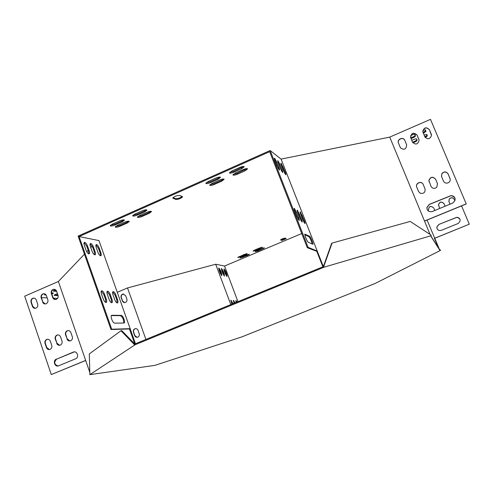 <?xml version="1.0" encoding="UTF-8"?>
<svg xmlns="http://www.w3.org/2000/svg" width="494" height="494" viewBox="0 0 494 494"><rect width="100%" height="100%" fill="white"/><g stroke="black" fill="none" stroke-linecap="round" stroke-linejoin="round"><path stroke-width="0.74" d="M323.669 267.421L323.36 266.63L134.782 344.015L135.053 344.775L324.12 267.155L431.182 235.687L430.694 235.947L440.024 250.544L430.811 235.885M135.053 344.775L89.852 374.643L154.906 365.369L242.048 336.828L374.971 283.544L440.475 250.402L440.228 249.81L439.777 249.952M440.024 250.544L440.475 250.402M439.493 249.377L440.228 249.81M324.12 267.155L323.811 266.365L332.073 243.073L410.218 221.442L430.885 234.965L431.182 235.687M323.811 266.365L323.36 266.63L331.622 243.351L332.073 243.073M134.331 345.003L134.059 344.238L134.782 344.015L121.697 330.548L120.981 330.764L89.315 353.889L89.852 374.643M134.059 344.238L120.981 330.764M134.226 343.441L135.233 343.027L98.961 240.584L79.089 236.552L269.668 151.67L307.287 247.685L308.108 247.34L317.228 251.045L281.074 159.111L389.735 137.11L430.478 119.357L466.243 203.96L424.544 221.114M57.588 298.37L53.309 298.166M47.189 297.876L41.403 297.604M117.337 292.275L127.514 287.94L145.928 339.44M301.741 233.538L224.548 266.038L215.687 264.241L127.514 287.94M221.769 181.131L224.177 179.254C223.609 178.772 222.096 179.032 219.645 180.02L212.043 183.391L209.672 185.244C210.253 185.719 211.772 185.466 214.223 184.478L221.769 181.131L221.473 180.359L223.665 179.007M149.441 213.192L151.559 211.549C150.929 211.068 149.342 211.339 146.786 212.358L139.462 215.606L137.375 217.224C138.017 217.7 139.617 217.428 142.173 216.415L149.441 213.192L149.157 212.432L151.034 211.309M127.273 223.016L120.091 226.203C117.504 227.228 115.88 227.506 115.219 227.03L117.226 225.474L124.463 222.263C127.051 221.238 128.668 220.966 129.317 221.436L127.273 223.016L127.001 222.263L119.82 225.449L115.479 226.511M412.873 142.797C415.386 141.908 416.794 141.093 417.109 140.352L416.578 138.931C415.806 138.635 414.207 139.129 411.786 140.395M410.712 135.554C412.959 134.498 414.361 134.133 414.911 134.454L415.466 135.949C415.114 136.758 413.62 137.61 410.996 138.511M57.471 293.695C55.427 294.344 54.328 294.899 54.179 295.363L58.125 295.628M144.859 211.753L146.996 210.08C146.354 209.586 144.73 209.857 142.13 210.889L134.72 214.186L132.62 215.829C133.275 216.323 134.905 216.051 137.505 215.02L144.859 211.753L144.581 210.981L146.477 209.833M218.113 179.211L220.54 177.303C219.96 176.809 218.422 177.062 215.934 178.068L208.233 181.496L205.837 183.379C206.43 183.867 207.974 183.614 210.469 182.607L218.113 179.211L217.817 178.433L220.034 177.05M425.241 137.53L427.347 135.924L426.902 134.473L424.062 134.979M46.152 295.048L44.441 294.832L45.257 294.115M51.506 292.862L53.426 293.09L51.87 294.158M231.914 170.961L239.707 167.491C242.165 166.497 243.678 166.25 244.24 166.737L241.708 168.732L233.971 172.165C231.513 173.159 229.994 173.413 229.42 172.925L231.914 170.961M281.839 240.461L286.292 238.658L285.044 238.127C283.155 238.392 281.66 238.997 280.567 239.942L281.839 240.461L281.642 239.954L285.853 238.454M179.618 195.42C176.469 195.568 174.203 196.476 172.82 198.162L175.876 199.446C178.995 199.286 181.236 198.378 182.601 196.723L179.618 195.42M254.676 250.069L253.014 251.113L255.873 250.427L262.536 247.272L259.683 247.951L254.676 250.069M256.726 250.68L255.071 251.718L257.905 251.032L264.512 247.908L256.726 250.68M247.741 255.312L239.973 258.072L246.512 254.984L249.365 254.299L247.741 255.312L247.55 254.811L240.535 257.572M245.629 254.75L240.677 256.837L237.787 257.528L244.376 254.41L247.259 253.718L245.629 254.75L245.432 254.237L238.336 257.028M423.012 130.212L425.482 129.86L425.958 131.404L423.346 133.281M122.426 221.72L115.151 224.949C112.521 225.986 110.866 226.264 110.187 225.777L112.212 224.196L119.529 220.942C122.166 219.898 123.815 219.626 124.476 220.114L122.426 221.72L122.148 220.954L114.88 224.183L110.44 225.258M235.422 173.017L243.116 169.603C245.53 168.627 247.019 168.374 247.568 168.849L245.061 170.807L237.423 174.191C235.002 175.172 233.514 175.419 232.946 174.95L235.422 173.017M56.674 291.386L53.191 291.046L55.439 289.694M85.69 360.503L51.277 374.563L24.7 296.172L58.372 281.5L84.455 254.175M86.746 251.773L88.185 250.267M90.76 247.568L92.174 246.092M79.089 236.552L111.724 329.202L110.983 329.51L78.095 236.101L270.156 150.516L281.074 159.111M209.894 184.719L213.933 183.706L221.473 180.359M137.628 216.705L141.895 215.656L149.157 212.432M128.786 221.201L127.001 222.263M412.527 142.173C415.763 145.168 417.961 144.495 419.116 140.154L417.066 135.035C413.54 132.022 411.379 132.837 410.582 137.468L412.527 142.173C415.065 141.284 416.498 140.457 416.831 139.697L416.522 138.863M414.855 134.387L415.188 135.276C414.83 136.091 413.342 136.943 410.718 137.845M54.587 294.893L57.928 295.017M132.861 215.31L137.227 214.248L144.581 210.981M206.054 182.848L210.172 181.829L217.817 178.433M424.877 136.918L427.075 135.27L426.797 134.368M45.627 294.399L44.849 294.356M52.809 292.942L51.654 293.535L53.068 297.635L55.377 299.568M243.733 166.49L233.674 171.387L229.63 172.387M280.808 239.627L281.642 239.954M173.011 197.674L175.592 198.674C177.791 198.742 179.97 197.995 182.125 196.439M253.558 250.612L261.801 247.259M255.626 251.211L263.771 247.902M248.618 254.293L247.55 254.811M246.518 253.712L245.432 254.237M425.377 129.768L425.674 130.731L423.068 132.608M123.951 219.867L122.148 220.954M247.056 168.602L237.126 173.419L233.168 174.419M56.415 290.756L53.587 290.571M58.372 281.5L89.587 371.76M389.735 137.11L430.058 234.428M427.075 220.071L439.419 249.39M434.454 238.355L438.314 247.648M434.911 238.219L469.288 224.19L434.627 238.269M469.288 224.19L461.563 205.887M438.839 224.43L456.765 217.298C460.711 218.576 461.174 220.639 458.154 223.486L441.309 230.352C438.518 230.908 437.023 229.809 436.807 227.049L438.839 224.43L456.783 217.366C458.506 217.391 459.63 218.2 460.149 219.787M454.332 199.428L454.943 200.867L454.332 199.428C452.751 197.291 451.028 197.205 449.157 199.181L448.978 201.645L450.046 204.189M433.738 207.912C430.564 205.473 428.817 206.239 428.483 210.216L428.446 210.135C428.835 206.103 430.601 205.374 433.751 207.943L434.806 210.481M439.746 208.437L438.481 204.732C439.821 201.577 441.667 201.231 444.013 203.695L445.082 206.239M437.153 228.901L436.844 227.117L438.87 224.492M448.892 201.404L449.176 199.261C451.047 197.291 452.776 197.378 454.356 199.514M438.684 205.899L438.511 204.812C439.851 201.657 441.698 201.317 444.044 203.775L445.075 206.239M224.548 266.038L237.947 301.68M215.687 264.241L230.809 304.607M138.005 330.282L139.246 333.765C139.641 335.321 139.16 336.457 137.801 337.167C136.375 337.569 135.337 337.062 134.683 335.648L133.442 332.166C133.053 330.579 133.553 329.442 134.948 328.751C136.35 328.387 137.369 328.899 138.005 330.282M125.643 295.634L126.872 299.08C127.267 300.772 126.699 301.927 125.167 302.556L123.938 302.544L122.716 301.68L121.123 297.555C120.734 295.832 121.326 294.671 122.895 294.066L125.643 295.634M137.19 337.316L134.905 335.642L133.67 332.159C133.275 330.572 133.781 329.436 135.171 328.745L135.782 328.609M124.593 302.637L122.58 301.007L121.357 297.567C120.968 295.844 121.561 294.683 123.123 294.078L123.691 294.016M236.107 302.433L235.996 300.513L237.151 302.007M231.816 304.193L230.945 300.142L232.946 303.73M233.983 303.304L233.495 300.327L235.088 302.853M220.423 270.329L221.621 273.528L221.8 275.658L220.238 273.287L219.033 270.076L218.848 267.958L220.423 270.329L219.929 270.539L221.522 275.51M225.647 271.286L226.82 274.417L227.018 276.51L225.492 274.189L224.313 271.039L224.122 268.964L225.647 271.286L225.159 271.49L226.734 276.356M223.06 270.811L224.245 273.979L224.437 276.084L222.893 273.744L221.695 270.564L221.51 268.464L223.06 270.811L222.572 271.021L224.153 275.936M235.786 300.865L236.663 302.204M230.723 300.494L232.446 303.934M233.279 300.685L234.594 303.057M218.638 268.31L219.929 270.539M223.918 269.323L225.159 271.49M221.306 268.822L222.572 271.021M316.784 251.316L317.228 251.045L323.045 265.84L322.601 266.099L316.784 251.316L307.287 247.685M323.656 265.791L322.601 266.099M323.706 265.642L323.045 265.84M424.507 221.028L466.231 203.861M455.141 198.594C454.505 196.674 453.146 195.704 451.059 195.692L429.354 204.448L426.902 207.641L427.273 209.789M450.158 178.976L448.126 174.061C446.212 171.486 444.118 171.399 441.852 173.802L441.5 176.389M423.154 184.398C421.499 180.501 415.028 183.404 416.806 187.232L418.733 191.845M437.561 183.916L435.634 179.316C432.793 176.352 430.564 176.784 428.934 180.613L431.003 186.362C432.577 188.727 434.522 189.004 436.838 187.195L437.462 183.651L435.591 179.198C432.756 176.228 430.521 176.667 428.891 180.495L429.138 181.909M404.796 140.352C403.308 136.356 396.676 139.24 398.46 143.093L400.443 147.805C404.259 150.404 406.315 149.379 406.624 144.742L404.796 140.352C403.178 136.529 396.781 139.475 398.535 143.241L400.393 147.712M431.423 134.529L429.459 129.842C426.371 126.884 424.155 127.483 422.815 131.639L422.938 132.287M418.992 139.648L417.121 135.189C413.601 132.182 411.44 132.991 410.638 137.616L410.712 137.838M452.714 203.083C456.376 199.607 455.814 197.112 451.034 195.587L429.311 204.355L426.853 207.542C427.106 210.882 428.922 212.21 432.293 211.518L452.714 203.083M443.476 181.131C444.736 183.218 446.49 183.682 448.737 182.514C450.12 181.397 450.534 180.032 449.978 178.402L448.095 173.937C446.181 171.362 444.087 171.276 441.815 173.678L441.599 176.673L443.476 181.131M418.597 191.561L420.246 193.278C423.759 193.883 425.365 192.444 425.05 188.955L423.167 184.423C421.654 180.366 414.941 183.2 416.751 187.121L418.653 191.666M424.852 136.85C427.65 139.759 429.866 139.314 431.515 135.51L429.416 129.681C426.322 126.723 424.105 127.322 422.765 131.478L424.852 136.85M270.156 150.516L308.108 247.34M312.14 243.943C311.294 240.708 310.201 238.262 308.861 236.607L304.854 234.73M298.246 219.361L294.356 209.802M304.026 222.368L300.358 213.334M301.186 220.886L297.407 211.593M284.859 173.542L281.24 164.724M278.517 168.991L274.676 159.655M281.741 171.301L278.011 162.23M305.045 234.1C303.866 233.372 307.182 241.869 308.225 242.239L312.764 244.215C313.857 244.839 310.633 236.626 309.652 236.274L304.854 234.175M308.861 236.607L309.652 236.274L308.855 236.601M296.919 216.514L299.105 220.497C299.481 220.522 299.271 219.478 298.481 217.366L296.499 212.315L294.307 208.314C293.93 208.289 294.134 209.326 294.918 211.42L296.919 216.514M302.81 219.737L304.909 223.584C305.261 223.597 305.051 222.584 304.279 220.54L300.253 211.778C299.901 211.759 300.111 212.766 300.871 214.797L302.81 219.737M299.914 218.15L302.05 222.065C302.414 222.084 302.211 221.053 301.426 218.978L297.326 210.073C296.962 210.055 297.172 211.074 297.944 213.136L299.914 218.15M283.575 170.776L285.767 174.79C286.1 174.814 285.909 173.876 285.186 171.968L281.098 163.125C280.765 163.1 280.956 164.033 281.673 165.928L283.575 170.776M277.109 165.996L279.4 170.164C279.758 170.195 279.567 169.226 278.826 167.268L276.881 162.304L274.584 158.129C274.226 158.092 274.417 159.049 275.152 160.995L277.109 165.996M280.394 168.423L282.636 172.511C282.982 172.542 282.784 171.585 282.055 169.652L280.141 164.768L277.894 160.667C277.548 160.636 277.739 161.581 278.462 163.502L280.394 168.423M130.163 328.751L129.44 328.967L134.51 343.25M134.38 343.602L135.233 343.027M85.666 360.416L51.277 374.563M74.316 351.889L56.699 359.089C53.71 362.201 54.161 364.498 58.045 365.968M47.751 339.217L47.128 339.366C45.516 340.181 44.929 341.533 45.368 343.416L46.776 347.56L49.419 349.554M68.314 330.572L67.629 330.727C65.998 331.548 65.399 332.907 65.85 334.802L67.283 338.964L69.913 340.965M58.002 334.907L57.353 335.056C55.729 335.877 55.137 337.235 55.581 339.119L57.001 343.274L59.638 345.275M54.371 289.299L53.741 289.373C51.907 290.102 51.215 291.485 51.654 293.535L51.327 293.516L52.735 297.616C53.395 299.142 54.488 299.759 56.02 299.475C57.81 298.722 58.483 297.345 58.033 295.332L56.619 291.219C55.983 289.731 54.908 289.113 53.408 289.354C51.574 290.077 50.882 291.466 51.327 293.516M34.018 298.104L33.438 298.185C31.647 298.907 30.961 300.284 31.4 302.309L32.789 306.397L35.123 308.33M44.17 293.714L43.558 293.794C41.749 294.517 41.064 295.9 41.502 297.931L42.898 302.025L45.226 303.964M56.421 359.095L56.372 359.119C52.463 360.632 54.877 367.542 58.7 365.782L75.65 358.78C79.54 357.187 77.052 350.345 73.229 352.123L56.754 359.064M46.442 347.578C47.189 349.258 48.393 349.863 50.048 349.388C51.617 348.554 52.179 347.208 51.74 345.362L50.326 341.206C49.598 339.563 48.418 338.952 46.794 339.378C45.176 340.199 44.59 341.552 45.034 343.435L46.442 347.578L46.776 347.56M66.962 338.977C67.715 340.662 68.932 341.268 70.605 340.792C72.192 339.94 72.766 338.588 72.315 336.735L70.877 332.567C70.142 330.918 68.95 330.307 67.308 330.733C65.671 331.56 65.078 332.919 65.529 334.815L67.283 338.964M56.674 343.293C57.428 344.973 58.632 345.578 60.299 345.102C61.88 344.256 62.442 342.91 61.997 341.058L60.571 336.896C59.842 335.253 58.656 334.642 57.02 335.068C55.396 335.889 54.809 337.248 55.254 339.137L57.001 343.274M32.443 306.385C33.098 307.91 34.185 308.528 35.71 308.237C37.464 307.484 38.124 306.113 37.686 304.119L36.29 300.031C35.654 298.537 34.592 297.919 33.098 298.166C31.301 298.895 30.622 300.272 31.054 302.297L32.443 306.385L32.789 306.397M42.564 302.013C43.219 303.538 44.306 304.156 45.837 303.866C47.609 303.118 48.276 301.741 47.832 299.735L46.424 295.64C45.788 294.146 44.719 293.529 43.225 293.776C41.41 294.498 40.724 295.881 41.163 297.919L42.898 302.025M130.274 328.671L111.724 329.202M110.983 329.51L129.44 328.967M123.809 323.033L114.719 323.144C112.595 323.267 109.736 315.067 111.977 315.283L121.104 315.363C123.117 315.246 125.921 323.181 123.809 323.033M104.555 294.27L106.278 299.142C106.914 301.198 106.815 302.316 105.988 302.495C104.994 302.26 104.073 301.093 103.24 298.987L101.511 294.072C100.875 292.034 100.974 290.923 101.795 290.75C102.795 290.991 103.715 292.164 104.555 294.27L103.826 294.578L105.549 299.45L105.796 302.464M115.862 294.992L117.541 299.722C118.165 301.717 118.091 302.797 117.306 302.976C116.368 302.748 115.497 301.618 114.682 299.574L112.996 294.807C112.373 292.831 112.453 291.75 113.225 291.584C114.17 291.812 115.046 292.948 115.862 294.992L115.151 295.295L116.831 300.025L117.103 302.939M110.292 294.634L111.99 299.438C112.626 301.457 112.539 302.563 111.73 302.742C110.767 302.507 109.872 301.359 109.05 299.284L107.34 294.449C106.71 292.436 106.797 291.343 107.599 291.17C108.569 291.404 109.47 292.559 110.292 294.634L109.575 294.943L111.273 299.741L111.539 302.705M99.22 248.13L100.875 252.78C101.461 254.638 101.394 255.651 100.659 255.812C99.677 255.565 98.763 254.385 97.911 252.273L96.25 247.587C95.663 245.74 95.737 244.734 96.46 244.579C97.448 244.826 98.368 246.012 99.22 248.13L98.522 248.439L100.171 253.089L100.449 255.775M87.5 245.981L89.198 250.773C89.797 252.687 89.704 253.725 88.926 253.885C87.889 253.638 86.925 252.422 86.049 250.236L84.344 245.407C83.752 243.505 83.838 242.48 84.61 242.319C85.66 242.573 86.623 243.795 87.5 245.981L86.783 246.302L88.475 251.094L88.729 253.86M93.452 247.074L95.12 251.792C95.719 253.675 95.638 254.7 94.879 254.861C93.872 254.614 92.934 253.416 92.069 251.267L90.39 246.512C89.797 244.641 89.877 243.622 90.624 243.468C91.643 243.721 92.582 244.919 93.452 247.074L92.742 247.383L94.41 252.107L94.675 254.83M111.422 315.598L120.388 315.666C122.833 317.37 123.908 319.822 123.605 323.033M101.258 291.089L103.826 294.578M112.718 291.917L115.151 295.295M107.075 291.509L109.575 294.943M95.978 244.925L98.522 248.439M84.091 242.665L86.783 246.302M90.124 243.814L92.742 247.383M242.832 257.38L242.64 256.88M257.707 250.532L257.905 251.032M262.654 248.445L262.851 248.951M240.677 256.837L240.485 256.324M255.676 249.921L255.873 250.427M260.665 247.815L260.863 248.321M223.757 274.182L224.245 273.979M226.338 274.621L226.82 274.417M221.127 273.732L221.621 273.528M234.502 302.816L234.996 302.618M231.97 302.661L232.464 302.452M172.863 197.878L173.036 198.347M175.592 198.674L175.876 199.446M425.958 131.404L425.674 130.731M241.708 168.732L241.405 167.948M233.971 172.165L233.674 171.387M115.151 224.949L114.88 224.183M44.806 294.974L44.645 294.504M427.075 135.27L427.347 135.924M210.172 181.829L210.469 182.607M137.227 214.248L137.505 215.02M54.365 295.054L54.519 295.492M57.384 295.048L57.6 295.659M415.466 135.949L415.188 135.276M416.831 139.697L417.109 140.352M120.091 226.203L119.82 225.449M245.061 170.807L244.758 170.035M237.423 174.191L237.126 173.419M141.895 215.656L142.173 216.415M213.933 183.706L214.223 184.478M53.537 291.188L53.383 290.725M95.12 251.792L94.41 252.107M282.055 169.652L281.277 169.998M280.141 164.768L279.357 165.113M89.198 250.773L88.475 251.094M278.826 167.268L278.036 167.614M276.881 162.304L276.09 162.656M100.875 252.78L100.171 253.089M285.186 171.968L284.414 172.307M283.297 167.157L282.525 167.497M41.163 297.919L41.502 297.931M31.054 302.297L31.4 302.309M52.735 297.616L53.068 297.635M111.99 299.438L111.273 299.741M301.426 218.978L300.636 219.311M299.475 214.007L298.685 214.34M117.541 299.722L116.831 300.025M304.279 220.54L303.501 220.867M302.359 215.643L301.575 215.977M106.278 299.142L105.549 299.45M298.481 217.366L297.678 217.712M296.499 212.315L295.696 212.661M55.254 339.137L55.581 339.119M65.529 334.815L65.85 334.802M45.034 343.435L45.368 343.416M111.977 315.283L111.508 315.481M73.229 352.123L73.55 352.099M90.624 243.468L90.235 243.641M84.61 242.319L84.202 242.498M96.46 244.579L96.089 244.746M43.225 293.776L43.558 293.794M33.098 298.166L33.438 298.185M53.408 289.354L53.741 289.373M107.599 291.17L107.186 291.349M113.225 291.584L112.836 291.75M101.795 290.75L101.369 290.935M57.02 335.068L57.353 335.056M67.308 330.733L67.629 330.727M46.794 339.378L47.128 339.366M56.372 359.119L56.699 359.089"/></g></svg>
